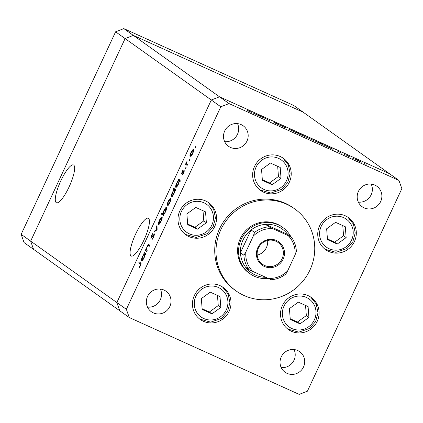 <?xml version="1.0" encoding="UTF-8"?>
<svg xmlns="http://www.w3.org/2000/svg" width="423" height="423" viewBox="0 0 423 423"><rect width="100%" height="100%" fill="white"/><g stroke="black" fill="none" stroke-linecap="round" stroke-linejoin="round"><path stroke-width="0.63" d="M135.582 234.173A20.732 5.028 114.3 0 1 148.299 218.252A20.732 5.028 114.3 0 1 143.926 240.116A20.732 5.028 114.3 0 1 131.209 256.037A20.732 5.028 114.3 0 1 135.582 234.173M69.134 186.823A20.732 5.028 -65.7 0 0 73.507 164.959A20.732 5.028 -65.7 0 0 60.79 180.88A20.732 5.028 -65.7 0 0 56.418 202.744A20.732 5.028 -65.7 0 0 69.134 186.823M21.15 234.342L24.058 242.569L33.565 249.343L30.657 241.121L33.565 249.343L119.767 310.768L116.859 302.545L119.767 310.768L129.274 317.541L299.172 394.384L307.405 391.196L401.85 188.658L398.942 180.431L389.435 173.657L219.537 96.814L211.304 100.002L125.102 38.578L30.657 241.121L125.102 38.578L133.335 35.389L125.102 38.578L115.595 31.804L123.828 28.616L293.726 105.459L303.233 112.232L133.335 35.389L303.233 112.232L389.435 173.657L219.537 96.814L211.304 100.002L116.859 302.545L21.15 234.342L115.595 31.804M398.942 180.431L229.044 103.593L123.828 28.616M282.781 227.474L281.834 226.797A28.357 27.479 125.5 0 0 277.345 224.216A28.357 27.479 125.5 0 0 241.549 236.187A28.357 27.479 125.5 0 0 248.92 272.983L249.871 273.665A28.357 27.479 -54.5 0 1 242.495 236.864A28.357 27.479 -54.5 0 1 278.297 224.893A28.357 27.479 -54.5 0 1 282.781 227.474A28.357 27.479 -54.5 0 1 290.839 236.631M244.092 295.534A50.416 48.851 125.5 0 0 307.738 274.252A50.416 48.851 125.5 0 0 294.63 208.835A50.416 48.851 125.5 0 0 286.657 204.246A50.416 48.851 125.5 0 0 223.011 225.528A50.416 48.851 125.5 0 0 236.119 290.95A50.416 48.851 125.5 0 0 244.092 295.534M294.63 208.835L293.366 207.931A50.416 48.851 125.5 0 0 285.393 203.347A50.416 48.851 125.5 0 0 221.747 224.629A50.416 48.851 125.5 0 0 234.85 290.046L236.119 290.95M345.342 215.809A19.696 19.083 125.5 0 0 320.481 224.121A19.696 19.083 125.5 0 0 325.604 249.676A19.696 19.083 125.5 0 0 328.719 251.468A19.696 19.083 125.5 0 0 353.58 243.156A19.696 19.083 125.5 0 0 348.457 217.602A19.696 19.083 125.5 0 0 345.342 215.809M308.124 295.635A19.696 19.083 125.5 0 0 283.262 303.947A19.696 19.083 125.5 0 0 288.38 329.501A19.696 19.083 125.5 0 0 291.495 331.294A19.696 19.083 125.5 0 0 316.356 322.976A19.696 19.083 125.5 0 0 311.238 297.427A19.696 19.083 125.5 0 0 308.124 295.635M220.039 285.631A19.696 19.083 125.5 0 0 195.177 293.943A19.696 19.083 125.5 0 0 200.296 319.497A19.696 19.083 125.5 0 0 203.41 321.29A19.696 19.083 125.5 0 0 228.272 312.972A19.696 19.083 125.5 0 0 223.154 287.418A19.696 19.083 125.5 0 0 220.039 285.631M205.578 200.925A19.696 19.083 125.5 0 0 180.716 209.237A19.696 19.083 125.5 0 0 185.834 234.791A19.696 19.083 125.5 0 0 188.949 236.584A19.696 19.083 125.5 0 0 213.811 228.272A19.696 19.083 125.5 0 0 208.692 202.717A19.696 19.083 125.5 0 0 205.578 200.925M280.238 156.531A19.696 19.083 125.5 0 0 255.376 164.843A19.696 19.083 125.5 0 0 260.499 190.398A19.696 19.083 125.5 0 0 263.614 192.19A19.696 19.083 125.5 0 0 288.475 183.878A19.696 19.083 125.5 0 0 283.352 158.324A19.696 19.083 125.5 0 0 280.238 156.531M153.364 312.893A12.605 12.214 -54.5 0 1 151.371 311.746A12.605 12.214 -54.5 0 1 148.098 295.391A12.605 12.214 -54.5 0 1 164.008 290.072A12.605 12.214 -54.5 0 1 166.001 291.22A12.605 12.214 -54.5 0 1 169.279 307.574A12.605 12.214 -54.5 0 1 153.364 312.893M364.208 207.905A12.605 12.214 -54.5 0 1 362.215 206.757A12.605 12.214 -54.5 0 1 358.937 190.403A12.605 12.214 -54.5 0 1 374.852 185.078A12.605 12.214 -54.5 0 1 376.845 186.226A12.605 12.214 -54.5 0 1 380.118 202.58A12.605 12.214 -54.5 0 1 364.208 207.905M297.697 350.535A12.605 12.214 125.5 0 0 281.787 355.859A12.605 12.214 125.5 0 0 285.06 372.214A12.605 12.214 125.5 0 0 287.053 373.356A12.605 12.214 125.5 0 0 302.968 368.036A12.605 12.214 125.5 0 0 299.69 351.682A12.605 12.214 125.5 0 0 297.697 350.535M241.163 124.616A12.605 12.214 125.5 0 0 225.248 129.935A12.605 12.214 125.5 0 0 228.526 146.289A12.605 12.214 125.5 0 0 230.519 147.437A12.605 12.214 125.5 0 0 246.429 142.117A12.605 12.214 125.5 0 0 243.156 125.763A12.605 12.214 125.5 0 0 241.163 124.616M264.19 118.25L261.694 116.7L265.253 118.303L269.567 120.682L265.3 118.377L263.307 117.583L264.19 118.25M279.746 125.213L274.136 122.638L278.894 124.759L273.432 121.972L278.292 124.135L274.3 122.363L279.836 125.224M284.69 127.519L279.693 124.838L284.187 127.18L286.318 127.836L284.69 127.519M295.841 132.457L288.909 129.068L295.978 132.473M288.507 129.036L288.83 129.237M313.961 140.653L307.029 137.264L314.099 140.669M306.627 137.232L306.95 137.433M324.742 145.422L331.431 148.24L333.054 149.398L324.642 145.327M364.515 163.585L366.144 164.32L364.494 163.564M361.951 162.358L355.019 158.969L362.093 162.374M354.622 158.937L354.945 159.138M351.894 157.874L353.517 158.609L351.873 157.853M348.425 156.346L345.929 154.797L349.335 156.341L347.484 155.632L348.425 156.346M344.021 154.316L345.644 155.051L343.999 154.289M337.332 151.011L341.863 153.263L337.274 150.953M315.495 141.24L321.533 143.593L323.807 145.211L315.394 141.145M305.089 136.64L298.437 133.737L296.158 132.119L305.226 136.655M253.007 112.978L259.696 115.796L261.319 116.949L252.906 112.883M251.035 112.28L246.995 110.424L250.205 111.73L248.724 110.678L251.373 112.375M250.395 112.021L250.205 111.73M147.32 250.797L146.903 251.696L145.285 250.538L145.702 249.644L145.993 249.85L146.966 246.847C147.976 244.891 148.674 244.177 149.06 244.7L149.89 245.292L149.472 246.191L148.288 245.488L147.093 247.143L146.363 249.93L147.32 250.797M149.546 246.027L148.288 245.488M151.223 237.377L154.48 233.898L153.75 237.176L151.846 239.867L153.523 237.017L154.057 234.791L150.815 238.281L151.445 235.452L153.063 233.057L151.624 235.711L151.223 237.377L151.709 237.599M157.113 229.805L153.877 232.105L154.332 231.132L156.637 229.552L156.589 226.289L157.039 225.322L157.113 229.805M158.614 224.539L158.403 223.085L159.434 220.113L160.994 217.533L162.035 216.941C162.448 217.517 162.141 218.977 161.11 221.308C159.989 223.587 159.127 224.645 158.514 224.491L158.567 224.523M167.27 205.98L167.059 204.521L168.084 201.554L169.644 198.969L170.691 198.382C171.104 198.958 170.797 200.412 169.766 202.749C168.645 205.023 167.783 206.086 167.17 205.932L167.222 205.964M178.469 180.219L178.173 180.008L178.591 179.109L180.209 180.267L179.791 181.16L179.511 180.965L178.432 184.164C177.3 186.448 176.428 187.516 175.815 187.368C175.413 186.76 175.73 185.285 176.766 182.937L178.469 180.219L179.865 180.848L178.173 180.008M195.669 147.199L195.098 147.897L195.87 146.231L195.669 147.199M126.366 309.319L116.859 302.545L211.304 100.002L220.811 106.776L126.366 309.319L129.274 317.541M190.128 156.954L189.922 155.495L190.947 152.523L192.507 149.943L193.549 149.356C193.967 149.932 193.655 151.386 192.624 153.723C191.508 155.997 190.641 157.06 190.027 156.907L190.086 156.938M189.641 160.127L189.065 160.825L189.842 159.164L189.641 160.127M187.553 164.521L187.135 165.419L185.512 164.261L185.93 163.368L186.168 163.537L187.151 160.825L186.527 163.579L187.553 164.521M185.94 168.063L185.364 168.761L186.141 167.096L185.94 168.063M181.663 173.784L182.049 171.616L183.148 169.909L182.022 172.859L184.185 170.48L183.656 172.954L182.466 174.884L183.778 171.384L182.017 173.604M184.296 170.876L183.778 170.643L184.185 170.48M183.772 171.378L184.179 171.564L183.508 171.516M174.07 189.705L173.102 189.012L173.52 188.119L175.794 189.737L175.376 190.636L175.096 190.435L174.012 193.634C172.885 195.923 172.013 196.986 171.394 196.838C170.998 196.235 171.315 194.76 172.351 192.412L174.07 189.705L175.46 190.334L173.102 189.012M163.796 214.614L164.092 214.826L163.675 215.725L161.401 214.101L161.819 213.208L162.765 213.879L163.833 210.675C164.959 208.391 165.832 207.323 166.451 207.466C166.852 208.068 166.535 209.549 165.499 211.902L163.796 214.614M144.211 253.694L143.91 253.483L144.328 252.584L145.946 253.742L145.528 254.635L145.248 254.44L144.169 257.639C143.037 259.923 142.165 260.991 141.552 260.843C141.15 260.235 141.467 258.76 142.503 256.412L144.211 253.694L145.602 254.323L143.91 253.483M140.177 265.628L140.251 263.836L138.776 262.783L139.193 261.89L140.69 262.958C141.261 263 141.16 263.963 140.383 265.84L139.003 268.066L139.077 267.415L140.177 265.628L140.431 265.739M281.2 367.576A12.605 12.214 125.5 0 0 292.816 362.262A12.605 12.214 125.5 0 0 294.048 349.546M224.661 141.657A12.605 12.214 125.5 0 0 236.277 136.338A12.605 12.214 125.5 0 0 237.509 123.622M371.198 184.09A12.605 12.214 -54.5 0 1 369.966 196.806A12.605 12.214 -54.5 0 1 358.35 202.12M160.359 289.078A12.605 12.214 -54.5 0 1 159.127 301.795A12.605 12.214 -54.5 0 1 147.505 307.114M229.044 103.593L220.811 106.776M195.706 147.119L195.299 146.934M190.302 155.669L189.922 155.495M193.702 150.482L192.507 149.943M192.645 153.681L193.094 150.228L193.697 150.503L193.137 150.25L191.143 152.671L190.45 156.013L191.08 156.299L190.509 156.039M190.45 156.013L192.423 153.586M189.673 160.047L189.271 159.862M187.262 165.144L185.512 164.261M186.908 164.891L187.199 164.267M186.591 163.727L186.168 163.537M185.977 167.984L185.57 167.799M182.456 173.055L182.022 172.859M182.593 172.859L182.287 172.716M182.9 174.318L182.593 174.181M179.564 180.637L179.854 180.013M179.823 181.102L179.511 180.965M179.875 180.991L180.335 181.192M178.464 184.09L178.987 180.589C178.511 180.468 177.84 181.293 176.973 183.069L176.232 186.469L176.867 186.755L176.269 186.49M176.232 186.469L178.247 183.989M174.493 189.641L174.784 189.018M175.402 190.572L175.096 190.435M175.455 190.461L175.92 190.667M174.049 193.56L174.567 190.059C174.096 189.938 173.425 190.762 172.552 192.539L171.817 195.944L172.447 196.23L171.854 195.96M171.817 195.944L173.832 193.459M167.439 204.695L167.059 204.521M170.839 199.508L169.644 198.969M169.782 202.707L170.231 199.254L170.839 199.529L170.273 199.275L168.285 201.697L167.587 205.039L168.217 205.324L167.651 205.065M167.587 205.039L169.565 202.612M163.801 215.45L161.401 214.101M162.792 214.731L163.114 214.038M163.162 214.059L162.765 213.879M163.278 214.25C163.754 214.371 164.425 213.541 165.293 211.764L166.012 208.354L166.593 208.618L166.033 208.365L164.024 210.839L163.278 214.25L163.881 214.524L163.357 214.281M158.784 223.254L158.403 223.085M162.183 218.094L160.994 217.533M161.126 221.271L161.618 217.84L159.63 220.256L158.932 223.598L159.561 223.883M158.932 223.598L160.909 221.171M159.566 223.883L158.995 223.624M154.908 231.397L154.332 231.132M157.107 229.768L156.637 229.552M157.06 226.506L156.589 226.289M152.571 239.143L152.127 238.942M154.517 234.998L154.057 234.791M151.714 237.599L151.265 237.393M152.111 237.054L151.82 236.922M152.962 235.87L152.666 235.738M147.03 251.421L145.285 250.538M146.675 251.167L146.966 250.543M146.406 250.035L145.993 249.85M149.277 245.874L149.858 245.271M145.301 254.112L145.591 253.488M145.56 254.577L145.248 254.44M145.612 254.466L146.072 254.667M144.206 257.565L144.724 254.064C144.248 253.937 143.577 254.768 142.71 256.544L141.969 259.944L142.604 260.23L142.006 259.965M141.969 259.944L143.984 257.464M141.023 264.026L138.776 262.783M140.166 263.413L140.457 262.789M139.389 267.553L139.077 267.415M140.113 266.379L139.844 266.257M361.12 161.882L355.494 159.334L361.142 162.067M331.373 148.425L325.62 145.819L331.405 148.61M322.125 144.243L316.372 141.636L322.152 144.428M313.131 140.172L307.505 137.628L313.152 140.362M298.331 133.663L304.253 136.158L300.742 134.403L298.416 133.726M295.005 131.976L289.385 129.433L295.027 132.166M259.637 115.981L253.879 113.375L259.664 116.166M264.396 266.485A14.334 13.89 -54.5 0 1 257.771 247.772A14.334 13.89 -54.5 0 1 276.499 240.523A14.334 13.89 -54.5 0 1 283.119 259.236A14.334 13.89 -54.5 0 1 264.396 266.485M275.907 241.242A13.393 12.976 125.5 0 0 259.003 246.9A13.393 12.976 125.5 0 0 262.482 264.275A13.393 12.976 125.5 0 0 264.602 265.491A13.393 12.976 125.5 0 0 281.507 259.838A13.393 12.976 125.5 0 0 278.027 242.464A13.393 12.976 125.5 0 0 275.907 241.242M268.965 226.844L272.671 228.6A25.206 24.428 125.5 0 0 253.261 236.113L254.561 232.417A26.781 25.951 -54.5 0 1 268.965 226.844L265.48 224.359A26.781 25.951 125.5 0 1 277.948 226.548A26.781 25.951 125.5 0 1 287.762 234.437L265.48 224.359A26.781 25.951 125.5 0 0 251.077 229.938L240.433 252.758A26.781 25.951 125.5 0 0 245.525 267.151A26.781 25.951 125.5 0 0 255.339 275.04A26.781 25.951 125.5 0 0 265.781 277.303M268.394 278.482A28.357 27.479 -54.5 0 1 254.355 276.24A28.357 27.479 -54.5 0 1 249.871 273.665M254.561 232.417L251.077 229.938A26.781 25.951 125.5 0 0 240.433 252.758L243.918 255.243L245.853 251.997A25.206 24.428 125.5 0 0 252.716 271.392L268.224 278.408A25.206 24.428 125.5 0 0 287.629 270.894L295.037 255.011A25.206 24.428 125.5 0 0 288.174 235.616L272.671 228.6M252.716 271.392L249.01 269.636A26.781 25.951 -54.5 0 1 243.918 255.243M245.525 267.151L249.01 269.636M268.224 278.408L271.307 279.73C276.658 279.302 281.496 277.425 285.811 274.104L287.629 270.894M291.262 236.938A26.781 25.951 -54.5 0 1 296.338 251.315L296.375 251.415C296.116 246.038 294.408 241.21 291.262 236.933L288.174 235.616M296.338 251.315L295.037 255.011M287.762 234.437L291.246 236.922M253.261 236.113L245.853 251.997M257.205 255.117A13.393 12.976 125.5 0 0 267.648 240.465M345.305 226.744L335.555 222.334L326.646 228.78L327.492 239.63L337.237 244.039L346.146 237.594L345.305 226.744M327.439 238.932L334.651 242.194L343.561 235.754L342.773 225.602M343.561 235.754L346.146 237.594M334.651 242.194L337.237 244.039M308.081 306.569L298.331 302.159L289.427 308.605L290.268 319.455L300.018 323.865L308.922 317.419L308.081 306.569M290.215 318.757L297.432 322.019L306.337 315.579L305.549 305.422M306.337 315.579L308.922 317.419M297.432 322.019L300.018 323.865M280.2 167.466L270.45 163.056L261.546 169.501L262.387 180.351L272.132 184.761L281.041 178.316L280.2 167.466M262.334 179.653L269.546 182.916L278.456 176.476L277.668 166.324M278.456 176.476L281.041 178.316M269.546 182.916L272.132 184.761M205.536 211.86L195.786 207.45L186.881 213.895L187.722 224.745L197.472 229.155L206.376 222.715L205.536 211.86M187.669 224.047L194.887 227.31L203.791 220.869L203.003 210.717M203.791 220.869L206.376 222.715M194.887 227.31L197.472 229.155M219.997 296.565L210.252 292.156L201.343 298.596L202.189 309.451L211.934 313.861L220.843 307.415L219.997 296.565M202.131 308.753L209.348 312.015L218.257 305.575L217.464 295.418M218.257 305.575L220.843 307.415M209.348 312.015L211.934 313.861M183.212 171.918L182.937 171.796M140.991 264.174L140.251 263.836M345.919 246.905A17.174 16.64 125.5 0 0 350.265 223.154A17.174 16.64 125.5 0 0 326.873 219.468A17.174 16.64 125.5 0 0 322.527 243.22A17.174 16.64 125.5 0 0 345.919 246.905M308.695 326.73A17.174 16.64 125.5 0 0 313.041 302.979A17.174 16.64 125.5 0 0 289.655 299.294A17.174 16.64 125.5 0 0 285.308 323.045A17.174 16.64 125.5 0 0 308.695 326.73M280.814 187.627A17.174 16.64 125.5 0 0 285.16 163.875A17.174 16.64 125.5 0 0 261.774 160.19A17.174 16.64 125.5 0 0 257.422 183.942A17.174 16.64 125.5 0 0 280.814 187.627M206.149 232.021A17.174 16.64 125.5 0 0 210.495 208.269A17.174 16.64 125.5 0 0 187.109 204.584A17.174 16.64 125.5 0 0 182.762 228.335A17.174 16.64 125.5 0 0 206.149 232.021M220.616 316.727A17.174 16.64 125.5 0 0 224.962 292.975A17.174 16.64 125.5 0 0 201.57 289.29A17.174 16.64 125.5 0 0 197.224 313.041A17.174 16.64 125.5 0 0 220.616 316.727M148.505 245.525L149.901 246.154M325.038 249.258L335.989 252.33L346.886 248.587L352.867 241.729L355.22 232.962L353.438 224.158L347.88 217.205M287.82 329.083L298.765 332.155L309.668 328.412L315.648 321.549L318.001 312.787L316.214 303.984L310.662 297.031M259.934 189.985L270.884 193.057L281.781 189.308L287.762 182.45L290.115 173.684L288.333 164.88L282.776 157.927M185.274 234.379L196.219 237.451L207.122 233.702L213.102 226.844L215.455 218.078L213.668 209.274L208.116 202.321M199.735 319.079L210.686 322.152L221.583 318.408L227.563 311.545L229.916 302.783L228.134 293.98L222.577 287.027"/></g></svg>
